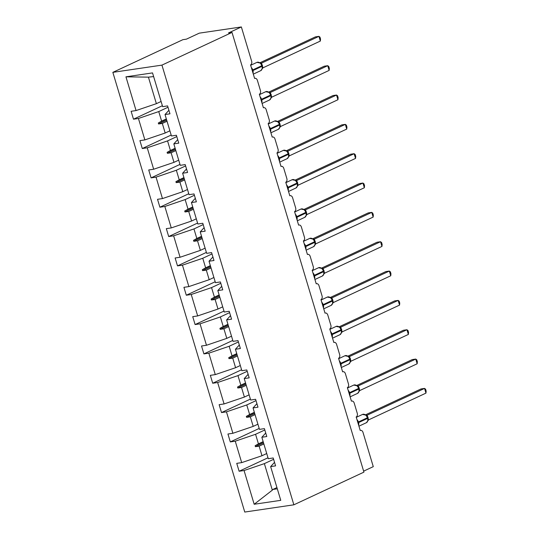 <?xml version="1.0" encoding="UTF-8"?>
<svg xmlns="http://www.w3.org/2000/svg" width="539" height="539" viewBox="0 0 539 539"><rect width="100%" height="100%" fill="white"/><g stroke="black" fill="none" stroke-linecap="round" stroke-linejoin="round"><path stroke-width="0.81" d="M112.846 72.354L182.91 39.67L186.42 39.152L199.275 33.155L241.357 26.95L228.502 32.946L232.013 32.428L161.943 65.118L112.846 72.354L244.76 512.05L293.863 504.814L161.943 65.118M241.357 26.95L251.632 61.176A2.978 2.082 -98.4 0 1 250.547 64.896L254.61 78.438A2.978 2.082 81.6 0 1 255.021 78.317A2.978 2.082 81.6 0 1 257.386 80.358L260.431 90.518A2.978 2.082 -98.4 0 1 259.347 94.237L263.409 107.78A2.978 2.082 81.6 0 1 263.827 107.652A2.978 2.082 81.6 0 1 266.185 109.7L269.231 119.853A2.978 2.082 -98.4 0 1 268.152 123.572L272.215 137.115A2.978 2.082 81.6 0 1 272.626 136.994A2.978 2.082 81.6 0 1 274.991 139.035L278.036 149.195A2.978 2.082 -98.4 0 1 276.952 152.914L281.014 166.457A2.978 2.082 81.6 0 1 281.425 166.329A2.978 2.082 81.6 0 1 283.79 168.377L286.836 178.53A2.978 2.082 -98.4 0 1 285.758 182.249L289.82 195.792A2.978 2.082 81.6 0 1 290.231 195.67A2.978 2.082 81.6 0 1 292.589 197.712L295.642 207.872A2.978 2.082 -98.4 0 1 294.557 211.591L298.619 225.127A2.978 2.082 81.6 0 1 299.03 225.006A2.978 2.082 81.6 0 1 301.395 227.054L304.441 237.207A2.978 2.082 -98.4 0 1 303.356 240.926L307.419 254.469A2.978 2.082 81.6 0 1 307.836 254.347A2.978 2.082 81.6 0 1 310.194 256.389L313.24 266.542A2.978 2.082 -98.4 0 1 312.162 270.268L316.225 283.804A2.978 2.082 81.6 0 1 316.636 283.682A2.978 2.082 81.6 0 1 319 285.731L322.046 295.884A2.978 2.082 -98.4 0 1 320.961 299.603L325.024 313.146A2.978 2.082 81.6 0 1 325.435 313.018A2.978 2.082 81.6 0 1 327.8 315.066L330.845 325.219A2.978 2.082 -98.4 0 1 329.767 328.945L333.83 342.481A2.978 2.082 81.6 0 1 334.241 342.359A2.978 2.082 81.6 0 1 336.599 344.408L339.651 354.561A2.978 2.082 -98.4 0 1 338.566 358.28L342.629 371.822A2.978 2.082 81.6 0 1 343.04 371.694A2.978 2.082 81.6 0 1 345.405 373.743L348.45 383.896A2.978 2.082 -98.4 0 1 347.365 387.622L351.428 401.157A2.978 2.082 81.6 0 1 351.846 401.036A2.978 2.082 81.6 0 1 354.204 403.078L357.249 413.238A2.978 2.082 -98.4 0 1 356.171 416.957L360.234 430.499A2.978 2.082 81.6 0 1 360.645 430.371L360.214 430.439M266.717 453.528L262.001 455.731L259.131 446.164L263.847 443.968M267.991 457.779L239.114 471.248L236.742 463.351L241.688 462.624L262.001 455.731M274.526 462.347L270.639 466.606L275.584 465.871L273.219 457.975L268.274 458.702L261.839 437.264L265.727 433.006M257.918 424.193L253.202 426.389L250.332 416.829L255.048 414.626M259.192 428.438L230.308 441.913L227.936 434.01L232.882 433.282L253.202 426.389M261.839 437.264L266.785 436.536L264.413 428.64L259.468 429.367L253.04 407.929L256.921 403.671M249.112 394.851L244.396 397.054L241.526 387.487L246.249 385.291M250.392 399.103L221.509 412.571L219.137 404.674L224.083 403.947L244.396 397.054M253.04 407.929L257.986 407.194L255.614 399.298L250.669 400.026L244.234 378.587L248.122 374.329M240.313 365.516L235.597 367.713L232.727 358.152L237.443 355.949M241.587 369.761L212.703 383.236L210.338 375.339L215.283 374.605L235.597 367.713M244.234 378.587L249.18 377.859L246.808 369.963L241.863 370.691L235.435 349.252L239.323 344.994M231.514 336.174L226.791 338.377L223.928 328.81L228.644 326.614M232.787 340.426L203.904 353.894L201.532 345.998L206.477 345.27L226.791 338.377M235.435 349.252L240.381 348.524L238.009 340.621L233.064 341.349L226.629 319.91L230.517 315.652M222.708 306.839L217.992 309.042L215.122 299.475L219.838 297.272M223.981 311.084L195.105 324.559L192.733 316.662L197.678 315.928L217.992 309.042M226.629 319.91L231.575 319.182L229.21 311.286L224.264 312.014L217.83 290.575L221.718 286.317M213.909 277.497L209.193 279.701L206.322 270.133L211.039 267.937M215.182 281.749L186.299 295.224L183.927 287.321L188.872 286.593L209.193 279.701M217.83 290.575L222.775 289.847L220.404 281.944L215.459 282.672L209.031 261.233L212.912 256.975M205.103 248.162L200.387 250.365L197.517 240.798L202.24 238.595M206.383 252.407L177.499 265.882L175.128 257.986L180.073 257.258L200.387 250.365M209.031 261.233L213.976 260.505L211.605 252.609L206.659 253.337L200.225 231.898L204.113 227.64M196.304 218.827L191.588 221.024L188.717 211.463L193.434 209.26M197.577 223.072L168.694 236.547L166.329 228.644L171.274 227.916L191.588 221.024M200.225 231.898L205.17 231.17L202.799 223.267L197.853 224.002L191.426 202.556L195.313 198.305M187.505 189.485L182.782 191.689L179.918 182.121L184.634 179.918M188.778 193.73L159.894 207.205L157.523 199.309L162.468 198.581L182.782 191.689M191.426 202.556L196.371 201.829L194 193.932L189.054 194.66L182.62 173.221L186.507 168.963M178.699 160.15L173.982 162.347L171.112 152.786L175.829 150.583M179.972 164.395L151.095 177.87L148.724 169.967L153.669 169.239L173.982 162.347M182.62 173.221L187.565 172.493L185.2 164.59L180.255 165.325L173.821 143.879L177.708 139.628M169.9 130.809L165.183 133.012L162.313 123.444L167.029 121.241M171.173 135.053L142.289 148.528L139.918 140.632L144.863 139.904L165.183 133.012M173.821 143.879L178.766 143.152L176.394 135.255L171.449 135.983L165.022 114.544L169.967 113.817L167.595 105.913L162.65 106.648L152.524 72.906L125.944 76.821L136.064 110.562L156.377 103.67L148.42 77.151L125.944 76.821M161.094 101.473L156.377 103.67M136.064 110.562L131.118 111.29L133.49 119.193L138.435 118.465L158.749 111.573L161.619 121.134L158.304 123.013L158.587 123.957L162.313 123.444M363.63 471.147L373.278 466.646L363.01 432.419A2.978 2.082 81.6 0 0 360.645 430.371M270.639 466.606L280.765 500.34L254.179 504.261L244.059 470.52L239.114 471.248M244.059 470.52L264.373 463.628L273.617 459.316M241.688 462.624L235.253 441.185L230.308 441.913M235.253 441.185L255.567 434.293L264.817 429.974M232.882 433.282L226.454 411.843L221.509 412.571M226.454 411.843L246.768 404.951L256.018 400.639M224.083 403.947L217.648 382.508L212.703 383.236M217.648 382.508L237.968 375.616L247.212 371.304M215.283 374.605L208.849 353.166L203.904 353.894M208.849 353.166L229.163 346.274L238.413 341.962M206.477 345.27L200.05 323.831L195.105 324.559M200.05 323.831L220.363 316.939L229.607 312.627M197.678 315.928L191.244 294.489L186.299 295.224M191.244 294.489L211.557 287.597L220.808 283.285M188.872 286.593L182.445 265.154L177.499 265.882M182.445 265.154L202.758 258.262L212.009 253.95M180.073 257.258L173.639 235.812L168.694 236.547M173.639 235.812L193.959 228.927L203.203 224.608M171.274 227.916L164.84 206.477L159.894 207.205M164.84 206.477L185.153 199.585L194.404 195.273M162.468 198.581L156.04 177.136L151.095 177.87M156.04 177.136L176.354 170.25L185.598 165.931M153.669 169.239L147.235 147.801L142.289 148.528M147.235 147.801L167.548 140.908L176.799 136.596M144.863 139.904L138.435 118.465M263.153 441.657L258.437 443.853L255.567 434.293M258.437 443.853L255.129 445.733L255.412 446.676L259.131 446.164M254.354 412.315L249.638 414.518L246.768 404.951M249.638 414.518L246.323 416.398L246.606 417.334L250.332 416.829M245.555 382.98L240.832 385.183L237.968 375.616M240.832 385.183L237.524 387.056L237.807 387.999L241.526 387.487M236.749 353.638L232.033 355.841L229.163 346.274M232.033 355.841L228.718 357.721L229.001 358.657L232.727 358.152M227.95 324.303L223.234 326.506L220.363 316.939M223.234 326.506L219.919 328.379L220.202 329.322L223.928 328.81M219.144 294.961L214.428 297.164L211.557 287.597M214.428 297.164L211.12 299.044L211.403 299.98L215.122 299.475M210.345 265.626L205.628 267.829L202.758 258.262M205.628 267.829L202.314 269.702L202.597 270.645L206.322 270.133M201.546 236.291L196.823 238.487L193.959 228.927M196.823 238.487L193.514 240.367L193.797 241.304L197.517 240.798M192.74 206.949L188.023 209.152L185.153 199.585M188.023 209.152L184.709 211.025L184.992 211.968L188.717 211.463M183.94 177.614L179.224 179.81L176.354 170.25M179.224 179.81L175.909 181.69L176.192 182.633L179.918 182.121M175.135 148.272L170.418 150.475L167.548 140.908M170.418 150.475L167.11 152.355L167.393 153.292L171.112 152.786M166.335 118.937L161.619 121.134M167.993 107.254L158.749 111.573M168.902 110.286L165.022 114.544M162.374 105.718L133.49 119.193M153.628 76.578L148.42 77.151M254.179 504.261L272.33 490.153L264.373 463.628M272.33 490.153L272.855 489.473L277.302 488.812M276.931 487.573L272.855 489.473M293.863 504.814L363.926 472.13L232.013 32.428M166.706 120.17L158.587 123.957M166.423 119.227L158.304 123.013M175.505 149.505L167.393 153.292M175.222 148.562L167.11 152.355M184.311 178.847L176.192 182.633M184.028 177.904L175.909 181.69M193.11 208.182L184.992 211.968M192.827 207.239L184.709 211.025M201.916 237.517L193.797 241.304M201.633 236.581L193.514 240.367M210.715 266.859L202.597 270.645M210.432 265.916L202.314 269.702M219.514 296.194L211.403 299.98M219.232 295.257L211.12 299.044M228.32 325.536L220.202 329.322M228.037 324.593L219.919 328.379M237.12 354.871L229.001 358.657M236.837 353.934L228.718 357.721M245.925 384.213L237.807 387.999M245.643 383.269L237.524 387.056M254.725 413.548L246.606 417.334M254.442 412.611L246.323 416.398M263.524 442.89L255.412 446.676M263.241 441.946L255.129 445.733M261.725 69.504L262.277 68.696L262.122 66.135M320.341 41.058L320.537 39.024L319.971 37.144L318.926 36.356L320.341 41.058L262.958 67.833L261.543 63.124L318.926 36.356L315.423 36.874L259.98 62.74M260.768 63.164L261.604 63.097M262.958 67.833L260.728 70.663A4.265 2.985 -115 0 0 261.941 66.351L260.937 63.595L259.663 62.625M261.017 63.211L256.948 62.362L250.669 65.293M270.524 98.839L271.083 98.031L270.922 95.477M329.14 70.4L329.336 68.359L328.77 66.486L327.732 65.697L329.14 70.4L271.757 97.168L270.349 92.465L327.732 65.697L324.222 66.216L268.786 92.075M269.567 92.499L270.403 92.438M271.757 97.168L269.527 99.998A4.265 2.985 -115 0 0 270.74 95.686L269.736 92.937L268.462 91.967M270.383 92.438A2.183 1.92 89 0 1 269.83 92.553L265.754 91.697L259.468 94.628M279.33 128.181L279.882 127.372L279.728 124.812M337.94 99.735L338.135 97.7L337.576 95.821L336.531 95.032L337.94 99.735L280.563 126.503L279.148 121.801L336.531 95.032L333.028 95.551L277.585 121.416M278.373 121.841L279.189 121.774A2.183 1.92 89 0 1 278.636 121.888L277.268 121.302M280.563 126.503L278.333 129.333A4.265 2.985 -115 0 0 279.546 125.021L279.62 124.28L277.848 121.774L278.4 121.848L274.553 121.039L268.267 123.97M288.129 157.516L288.682 156.708L288.527 154.154M346.745 129.077L346.941 127.036L346.375 125.163L345.331 124.374L346.745 129.077L289.362 155.845L287.954 151.142L345.331 124.374L341.827 124.886L286.384 150.752M289.362 155.845L287.132 158.675A4.265 2.985 -115 0 0 288.345 154.363L288.426 153.615L286.654 151.109L287.988 151.115A2.183 1.92 89 0 1 287.435 151.23L286.068 150.644M287.341 151.614L288.176 153.797A4.265 2.985 -115 0 0 283.945 150.199A4.265 2.985 -115 0 0 283.352 150.374L277.073 153.305M296.928 186.858L297.488 186.049L297.333 183.489M355.545 158.412L355.74 156.377L355.181 154.498L354.136 153.709L355.545 158.412L298.161 185.18L296.753 180.477L354.136 153.709L350.626 154.228L295.19 180.093M295.978 180.518L296.814 180.45M298.161 185.18L295.931 188.01A4.265 2.985 -115 0 0 297.144 183.698L296.14 180.949L294.867 179.979M296.228 180.565L292.158 179.716L285.872 182.647M305.734 216.193L306.287 215.384L306.132 212.824M364.351 187.754L364.546 185.712L363.98 183.833L362.936 183.051L364.351 187.754L306.967 214.522L305.552 209.819L362.936 183.051L359.432 183.563L303.989 209.428M304.778 209.853L305.613 209.792M306.967 214.522L304.737 217.352A4.265 2.985 -115 0 0 305.95 213.04L304.946 210.291L303.673 209.321M305.593 209.792A2.183 1.92 89 0 1 305.04 209.907L300.957 209.051L294.678 211.982M314.533 245.528L315.093 244.726L314.931 242.166M373.15 217.089L373.345 215.054L372.779 213.174L371.742 212.386L373.15 217.089L315.766 243.857L314.358 239.154L371.742 212.386L368.231 212.905L312.795 238.764M313.577 239.195L314.392 239.127A2.183 1.92 89 0 1 313.839 239.242L312.472 238.656M315.766 243.857L313.536 246.687A4.265 2.985 -115 0 0 314.749 242.375L314.83 241.634L313.058 239.127L313.604 239.201L309.763 238.393L303.477 241.324M323.339 274.87L323.892 274.061L323.737 271.501M381.949 246.424L382.144 244.389L381.585 242.51L380.541 241.728L381.949 246.424L324.572 273.199L323.157 268.489L380.541 241.728L377.037 242.24L321.594 268.105M322.383 268.53L323.218 268.469M324.572 273.199L322.342 276.029A4.265 2.985 -115 0 0 323.555 271.717L322.551 268.968L321.278 267.998M322.632 268.577L318.562 267.728L312.276 270.659M332.139 304.205L332.691 303.403L332.536 300.843M390.755 275.766L390.95 273.731L390.384 271.851L389.34 271.063L390.755 275.766L333.371 302.534L331.963 297.831L389.34 271.063L385.836 271.582L330.394 297.44M331.182 297.872L332.017 297.804M333.371 302.534L331.141 305.364A4.265 2.985 -115 0 0 332.354 301.052L331.35 298.303L330.077 297.333M331.997 297.804A2.183 1.92 89 0 1 331.445 297.919L327.362 297.07L321.082 300.001M340.944 333.547L341.497 332.738L341.342 330.178M399.554 305.101L399.749 303.066L399.19 301.186L398.146 300.405L399.554 305.101L342.171 331.876L340.763 327.166L398.146 300.405L394.636 300.917L339.199 326.782M339.988 327.207L340.803 327.146A2.183 1.92 89 0 1 340.244 327.261M342.171 331.876L339.941 334.706A4.265 2.985 -115 0 0 341.153 330.394L340.149 327.638L338.876 326.674M340.237 327.254L336.168 326.405L329.881 329.336M349.744 362.882L350.296 362.08L350.141 359.52M408.36 334.443L408.555 332.408L407.989 330.528L406.945 329.74L408.36 334.443L350.977 361.211L349.562 356.508L406.945 329.74L403.441 330.259L347.999 356.117M350.977 361.211L348.746 364.041A4.265 2.985 -115 0 0 349.959 359.729L350.04 358.981L348.261 356.474L349.602 356.481A2.183 1.92 89 0 1 349.05 356.596L347.682 356.009M348.955 356.98L349.791 359.163A4.265 2.985 -115 0 0 345.56 355.565A4.265 2.985 -115 0 0 344.967 355.74L338.687 358.678M358.543 392.224L359.102 391.415L358.94 388.855M417.159 363.778L417.354 361.743L416.788 359.863L415.751 359.075L417.159 363.778L359.776 390.553L358.368 385.843L415.751 359.075L412.241 359.594L356.805 385.459M357.586 385.884L358.422 385.823M359.776 390.553L357.546 393.382A4.265 2.985 -115 0 0 358.758 389.07L357.755 386.315L356.481 385.345M357.842 385.931L353.773 385.082L347.487 388.013M367.349 421.559L367.901 420.757L367.746 418.197M425.958 393.12L426.154 391.085L425.594 389.205L424.55 388.417L425.958 393.12L368.582 419.888L367.167 415.185L424.55 388.417L421.047 388.936L365.604 414.794M366.392 415.225L367.227 415.158M368.582 419.888L366.352 422.717A4.265 2.985 -115 0 0 367.564 418.405L366.56 415.657L365.287 414.686M367.207 415.158A2.183 1.92 89 0 1 366.655 415.273L362.572 414.417L356.286 417.348M252.313 70.777L252.939 70.548A4.265 2.985 65 0 1 253.034 73.183M251.342 67.543A4.265 2.985 65 0 1 252.771 69.982L252.939 70.548L261.941 66.351L261.772 65.785A4.265 2.985 -115 0 0 257.541 62.187A4.265 2.985 -115 0 0 256.948 62.362M260.943 63.609L262.021 65.603L252.144 70.211M262.109 65.899L262.527 65.67M261.934 65.34L262.358 65.104M261.031 63.211A2.183 1.92 89 0 0 261.583 63.103M261.112 100.119L261.738 99.883A4.265 2.985 65 0 1 261.833 102.518M260.142 96.879A4.265 2.985 65 0 1 261.57 99.317L261.738 99.883L270.74 95.686L270.571 95.12A4.265 2.985 -115 0 0 266.34 91.522A4.265 2.985 -115 0 0 265.754 91.697M269.749 92.951L270.821 94.938L260.943 99.553M270.908 95.241L271.326 95.012M270.733 94.682L271.157 94.446M269.918 129.454L270.544 129.225A4.265 2.985 65 0 1 270.639 131.86M268.948 126.22A4.265 2.985 65 0 1 270.376 128.659L270.544 129.225L279.546 125.021L279.37 124.462A4.265 2.985 -115 0 0 275.146 120.864A4.265 2.985 -115 0 0 274.553 121.039M278.548 122.286L279.62 124.28L269.749 128.888M279.714 124.576L280.132 124.347M279.539 124.017L279.963 123.781M278.717 158.796L279.343 158.56A4.265 2.985 65 0 1 279.438 161.195M277.747 155.555A4.265 2.985 65 0 1 279.175 157.994L279.343 158.56L288.345 154.363L288.176 153.797L278.548 158.23M288.513 153.918L288.931 153.682M288.338 153.359L288.763 153.123M287.516 188.131L288.149 187.902A4.265 2.985 65 0 1 288.237 190.536M286.546 184.897A4.265 2.985 65 0 1 287.981 187.336L288.149 187.902L297.144 183.698L296.976 183.139A4.265 2.985 -115 0 0 292.744 179.541A4.265 2.985 -115 0 0 292.158 179.716M296.14 180.949L297.225 182.957L287.348 187.565M297.319 183.253L297.73 183.024M297.144 182.694L297.562 182.458M296.234 180.565A2.183 1.92 89 0 0 296.794 180.45M296.322 217.473L296.949 217.237A4.265 2.985 65 0 1 297.043 219.872M295.352 214.232A4.265 2.985 65 0 1 296.78 216.671L296.949 217.237L305.95 213.04L305.781 212.474A4.265 2.985 -115 0 0 301.55 208.876A4.265 2.985 -115 0 0 300.957 209.051M304.953 210.304L306.031 212.292L296.154 216.907M306.118 212.595L306.536 212.359M305.943 212.036L306.368 211.8M305.121 246.808L305.748 246.572A4.265 2.985 65 0 1 305.842 249.213M304.151 243.574A4.265 2.985 65 0 1 305.579 246.013L305.748 246.572L314.749 242.375L314.581 241.816A4.265 2.985 -115 0 0 310.349 238.211A4.265 2.985 -115 0 0 309.763 238.393M313.759 239.639L314.83 241.634L304.953 246.242M314.917 241.93L315.335 241.701M314.742 241.371L315.167 241.135M313.927 276.143L314.554 275.914A4.265 2.985 65 0 1 314.648 278.548M312.957 272.909A4.265 2.985 65 0 1 314.385 275.348L314.554 275.914L323.555 271.717L323.38 271.151A4.265 2.985 -115 0 0 319.155 267.553A4.265 2.985 -115 0 0 318.562 267.728M322.558 268.981L323.629 270.969L313.759 275.584M323.723 271.272L324.141 271.036M323.548 270.706L323.973 270.477M322.645 268.584A2.183 1.92 89 0 0 323.198 268.469M322.726 305.485L323.353 305.249A4.265 2.985 65 0 1 323.447 307.89M321.756 302.251A4.265 2.985 65 0 1 323.184 304.69L323.353 305.249L332.354 301.052L332.186 300.493A4.265 2.985 -115 0 0 327.955 296.888A4.265 2.985 -115 0 0 327.362 297.07M331.357 298.316L332.435 300.311L322.558 304.919M332.523 300.607L332.94 300.378M332.347 300.048L332.772 299.812M331.525 334.82L332.159 334.591A4.265 2.985 65 0 1 332.246 337.225M330.555 331.586A4.265 2.985 65 0 1 331.99 334.025L332.159 334.591L341.153 330.394L340.985 329.828A4.265 2.985 -115 0 0 336.76 326.23A4.265 2.985 -115 0 0 336.168 326.405M340.163 327.658L341.234 329.646L331.357 334.261M341.328 329.942L341.739 329.713M341.153 329.383L341.571 329.154M340.331 364.162L340.958 363.926A4.265 2.985 65 0 1 341.052 366.567M339.361 360.921A4.265 2.985 65 0 1 340.789 363.367L340.958 363.926L349.959 359.729L349.791 359.163L340.163 363.596M350.128 359.284L350.545 359.055M349.952 358.725L350.377 358.489M349.131 393.497L349.757 393.268A4.265 2.985 65 0 1 349.851 395.902M348.16 390.263A4.265 2.985 65 0 1 349.589 392.702L349.757 393.268L358.758 389.07L358.59 388.504A4.265 2.985 -115 0 0 354.359 384.907A4.265 2.985 -115 0 0 353.773 385.082M357.768 386.328L358.839 388.323L348.962 392.938M358.927 388.619L359.345 388.39M358.752 388.06L359.176 387.824M357.849 385.931A2.183 1.92 89 0 0 358.401 385.823M357.936 422.839L358.563 422.603A4.265 2.985 65 0 1 358.657 425.244M356.966 419.598A4.265 2.985 65 0 1 358.395 422.037L358.563 422.603L367.564 418.405L367.389 417.84A4.265 2.985 -115 0 0 363.165 414.242A4.265 2.985 -115 0 0 362.572 414.417M366.567 415.67L367.638 417.658L357.768 422.273M367.733 417.961L368.15 417.732M367.558 417.402L367.982 417.166M255.021 78.317L254.59 78.377M263.827 107.652L263.396 107.719M272.626 136.994L272.195 137.054M281.425 166.329L280.994 166.396M290.231 195.67L289.8 195.731M299.03 225.006L298.599 225.066M307.836 254.347L307.405 254.408M316.636 283.682L316.204 283.743M325.435 313.018L325.004 313.085M334.241 342.359L333.809 342.42M343.04 371.694L342.609 371.762M351.846 401.036L351.415 401.097M260.728 70.663L253.317 74.119M269.527 99.998L262.116 103.454M278.333 129.333L270.915 132.796M287.132 158.675L279.721 162.131M287.199 151.183L283.352 150.374M295.931 188.01L288.52 191.473M304.737 217.352L297.326 220.808M313.536 246.687L306.125 250.15M322.342 276.029L314.924 279.485M331.141 305.364L323.73 308.827M339.941 334.706L332.529 338.162M348.746 364.041L341.335 367.497M348.814 356.555L344.967 355.74M357.546 393.382L350.134 396.839M366.352 422.717L358.934 426.174"/></g></svg>
